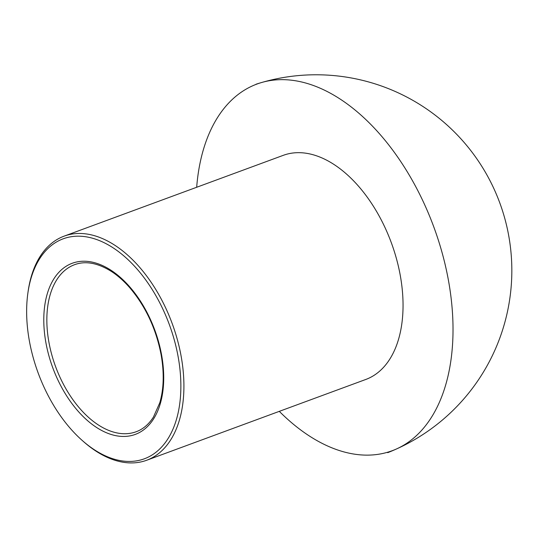 <?xml version="1.0" encoding="UTF-8"?>
<svg xmlns="http://www.w3.org/2000/svg" width="538" height="538" viewBox="0 0 538 538"><rect width="100%" height="100%" fill="white"/><g stroke="black" fill="none" stroke-linecap="round" stroke-linejoin="round"><path stroke-width="0.81" d="M31.224 349.861A117.244 69.913 -110.2 0 0 82.186 440.42A117.244 69.913 -110.2 0 0 178.502 411.119A117.244 69.913 -110.2 0 0 120.156 252.887A117.244 69.913 -110.2 0 0 27.875 293.129A117.244 69.913 -110.2 0 0 31.224 349.861M82.186 440.42L83.424 441.516A119.416 71.211 -110.2 0 0 146.706 460.246A119.416 71.211 -110.2 0 0 172.2 323.567A119.416 71.211 -110.2 0 0 64.076 236.162A119.416 71.211 -110.2 0 0 28.104 291.495L27.875 293.129M279.303 411.355A195.408 116.524 -110.2 0 0 394.475 449.829A195.408 116.524 -110.2 0 0 433.776 226.881A195.408 116.524 -110.2 0 0 259.047 83.316A195.408 116.524 -110.2 0 0 196.673 187.271M146.706 460.246L365.84 379.445A119.416 71.211 -110.2 0 0 391.334 242.766A119.416 71.211 -110.2 0 0 283.21 155.361L64.076 236.162M47.337 349.626A91.191 54.378 -110.2 0 0 149.618 424.26A91.191 54.378 -110.2 0 0 114.312 272.537A91.191 54.378 -110.2 0 0 47.337 349.626M50.316 349.007A89.019 53.08 -110.2 0 0 136.188 431.725C142.994 429.243 148.75 424.354 153.444 417.058L159.759 402.848C163.841 388.913 164.292 372.854 161.104 354.683C156.067 328.765 145.657 306.485 129.866 287.837C123.922 281.024 117.728 275.53 111.279 271.354C97.634 262.894 85.407 260.668 74.594 264.683A89.019 53.08 -110.2 0 0 50.316 349.007M387.71 452.666A195.724 195.724 0 0 0 500.421 204.642A195.724 195.724 0 0 0 256.041 84.224"/></g></svg>
